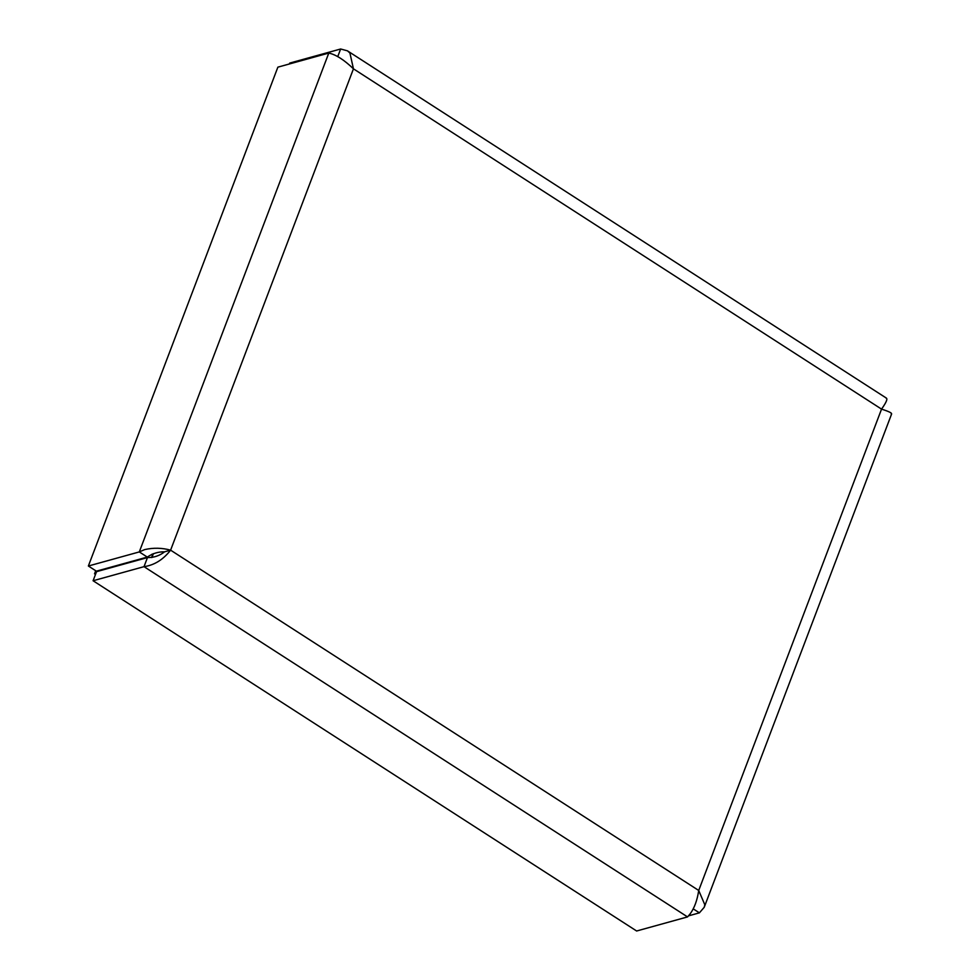 <?xml version="1.0" encoding="UTF-8"?>
<svg xmlns="http://www.w3.org/2000/svg" width="980" height="980" viewBox="0 0 980 980"><rect width="100%" height="100%" fill="white"/><g stroke="black" fill="none" stroke-linecap="round" stroke-linejoin="round"><path stroke-width="1.47" d="M151.9 554.251L152.647 554.729M101.21 570.372L101.442 569.76M95.489 574.415L94.546 573.802L95.869 573.435M94.546 573.802L95.709 570.727M693.179 908.84L699.402 912.846L704.216 907.296L704.816 904.773L698.716 890.465C697.27 900.191 694.428 907.97 690.189 913.813L687.543 916.913L636.633 931L93.088 580.748L96.542 571.671L147.453 557.583C153.86 557.681 159.581 555.758 164.615 551.813C158.294 551.703 152.513 553.467 147.294 557.081L96.383 571.168L88.372 566.011L277.879 67.154L328.79 53.067C335.907 54.598 344.127 59.841 353.449 68.821L170.606 550.16L698.716 890.465L881.547 409.126L353.449 68.821L349.921 53.03L347.435 50.825L340.648 49L289.725 63.088L289.394 63.957M88.372 566.011L139.295 551.924L144.746 549.572C153.456 547.624 162.08 547.82 170.606 550.16C163.121 559.715 154.264 565.215 144.011 566.661L93.088 580.748M891.212 414.197C892.682 413.327 889.473 411.637 881.547 409.126C886.447 402.192 887.954 398.517 886.079 398.125M688.585 915.847L699.402 912.846M337.733 56.681L340.648 49M147.294 557.081L139.295 551.924L328.79 53.067M164.615 551.813L170.606 550.16M147.453 557.583L144.011 566.661L687.543 916.913M151.937 557.498L153.382 553.688M704.216 907.296L891.629 413.94M886.52 398.199L347.435 50.825M152.99 553.823L151.569 557.547"/></g></svg>
